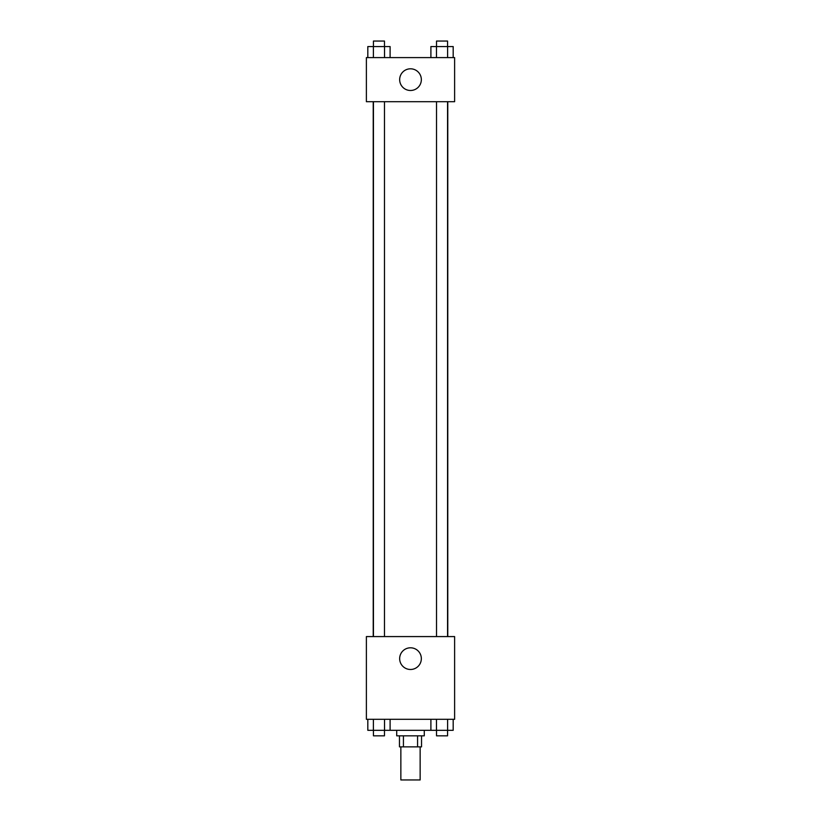 <?xml version="1.0" encoding="UTF-8"?>
<svg xmlns="http://www.w3.org/2000/svg" width="821" height="821" viewBox="0 0 821 821"><rect width="100%" height="100%" fill="white"/><g stroke="black" fill="none" stroke-linecap="round" stroke-linejoin="round"><path stroke-width="1.23" d="M400.853 746.864L400.853 779.95L420.147 779.95L420.147 746.864M417.571 735.832L417.571 746.864L399.468 746.864L399.468 735.832M417.571 746.864L421.532 746.864L421.532 735.832M424.283 730.321L424.283 735.832L396.717 735.832L396.717 730.321M403.429 735.832L403.429 746.864M390.098 719.299L390.098 730.321L453.182 730.321L453.182 719.299M454.618 719.299L366.382 719.299L366.382 636.583L454.618 636.583L454.618 719.299M410.5 669.484A10.847 10.847 0 0 1 401.11 653.218A10.847 10.847 0 0 1 419.89 653.218A10.847 10.847 0 0 1 410.5 669.484M447.773 101.701L447.773 636.583M436.526 636.583L436.526 101.701M384.474 101.701L384.474 636.583M454.618 101.701L366.382 101.701L366.382 57.593L454.618 57.593L454.618 101.701M421.347 79.647A10.847 10.847 0 0 1 405.081 89.037A10.847 10.847 0 0 1 405.081 70.257A10.847 10.847 0 0 1 421.347 79.647M453.182 57.593L453.182 46.561L430.902 46.561L430.902 57.593M447.609 46.561L447.609 57.593M436.474 46.561L436.474 57.593M436.526 46.561L436.526 41.05L447.558 41.05L447.558 46.561M390.098 57.593L390.098 46.561L367.818 46.561L367.818 57.593M384.526 46.561L384.526 57.593M373.391 46.561L373.391 57.593M373.442 46.561L373.442 41.05L384.474 41.05L384.474 46.561M430.902 719.299L430.902 730.321M447.609 719.299L447.609 730.321M436.474 719.299L436.474 730.321M447.558 730.321L447.558 735.832L436.526 735.832L436.526 730.321M390.098 730.321L367.818 730.321L367.818 719.299M384.526 719.299L384.526 730.321M373.391 719.299L373.391 730.321M384.474 730.321L384.474 735.832L373.442 735.832L373.442 730.321M373.227 101.701L373.227 636.583M447.558 636.583L447.558 101.701M373.442 101.701L373.442 636.583"/></g></svg>
